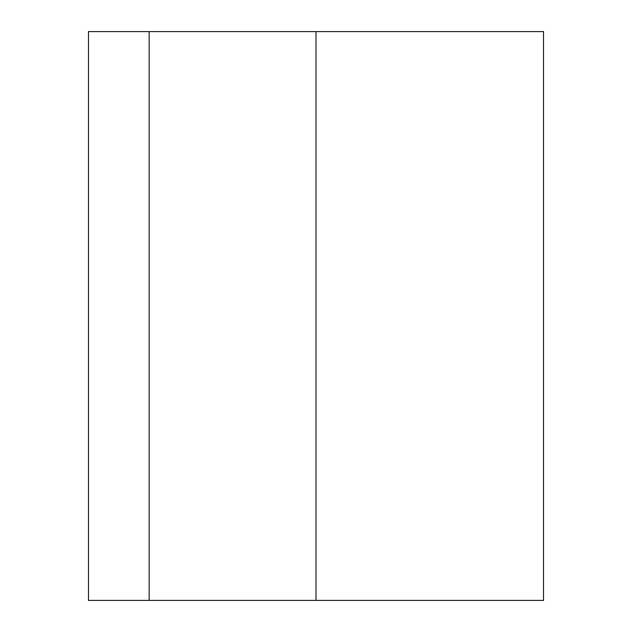 <?xml version="1.0" encoding="UTF-8"?>
<svg xmlns="http://www.w3.org/2000/svg" width="632" height="632" viewBox="0 0 632 632"><rect width="100%" height="100%" fill="white"/><g stroke="black" fill="none" stroke-linecap="round" stroke-linejoin="round"><path stroke-width="0.95" d="M149.152 600.4L543.52 600.4L543.52 31.6L88.48 31.6L88.48 600.4L149.152 600.4L149.152 31.6M316 600.4L316 31.6"/></g></svg>
